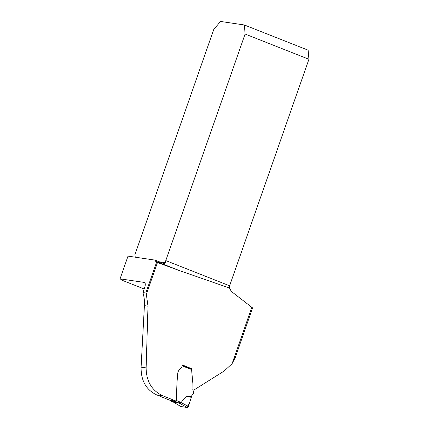 <?xml version="1.0" encoding="UTF-8"?>
<svg xmlns="http://www.w3.org/2000/svg" width="429" height="429" viewBox="0 0 429 429"><rect width="100%" height="100%" fill="white"/><g stroke="black" fill="none" stroke-linecap="round" stroke-linejoin="round"><path stroke-width="0.64" d="M145.817 293.007L156.606 262.199L157.459 262.537L146.332 294.299L148 306.177L144.412 305.646C144.67 300.97 144.171 296.616 142.905 292.573L145.817 293.007A30.808 27.949 -81.6 0 1 146.332 294.299M157.459 262.537L179.054 270.452L155.502 261.143L156.606 262.199M155.502 261.143A4.832 1.989 111.6 0 1 155.046 260.124L128.03 256.124L120.072 278.839L144.219 282.416C145.41 282.813 145.592 284.432 144.761 287.274L142.905 292.573M144.46 282.486L144.219 282.416A263.519 22.968 19.3 0 0 144.68 282.62M179.054 270.452L229.542 288.074L231.317 291.42L252.622 307.915M235.258 357.513L232.051 363.754L224.094 371.069L193.71 390.149L192.777 389.629M176.271 401.158L169.932 400.262A258.687 22.544 -160.7 0 1 156.553 394.83L162.741 395.747A587.145 51.174 -160.7 0 0 176.271 401.158L176.989 382.427L177.783 373.171C177.971 371.648 178.705 370.265 179.987 369.026C181.467 367.841 182.271 366.473 182.389 364.929L191.79 368.763L191.661 369.331M162.741 395.747C151.818 390.615 146.273 381.333 146.117 367.9L148 306.177M156.553 394.83C146.069 389.784 140.916 380.561 141.093 367.154L144.412 305.646M144.165 288.98L122.678 280.491L120.072 278.839M155.046 260.124L164.269 263.738M164.007 263.669L165.283 262.682A4.832 1.989 111.6 0 1 165.787 260.58L229.595 285.8L308.928 59.266L308.14 50.188L244.332 24.973L220.544 21.45L213.792 29.413L134.819 254.928A4.832 1.989 111.6 0 1 135.108 257.175M193.71 390.149L192.889 390.041M191.79 368.763L191.463 368.892M229.595 285.8L229.542 288.074M308.928 59.266L245.12 34.052L165.787 260.58M245.12 34.052L244.332 24.973M186.374 396.299L191.334 397.345L191.409 396.471L186.374 396.299L181.049 402.536L188.342 406.419L191.334 397.345L189.178 403.877L186.524 407.411L180.775 406.488L187.478 407.55L180.078 403.609L181.049 402.536M191.409 396.471C191.972 394.541 195.12 393.13 193.012 390.996L192.9 383.885L191.511 368.908M180.078 403.609L179.022 403.019L173.482 402.177M176.298 400.455L179.971 401.984L179.022 403.024L175.713 401.646L170.479 400.911L173.52 402.198M188.342 406.419L187.478 407.55M175.713 401.646L176.137 401.136M170.093 400.284L170.479 400.911M180.818 406.536L174.646 402.815M232.051 363.754L251.887 307.116M159.245 261.787L165.283 262.682M146.117 367.9L141.093 367.154M179.971 401.984L181.033 402.568M191.709 369.573L182.068 365.846M174.801 402.906L180.92 406.579M252.643 307.845L235.264 357.486M191.543 368.924L182.25 365.326M173.531 402.204L170.426 400.901"/></g></svg>
